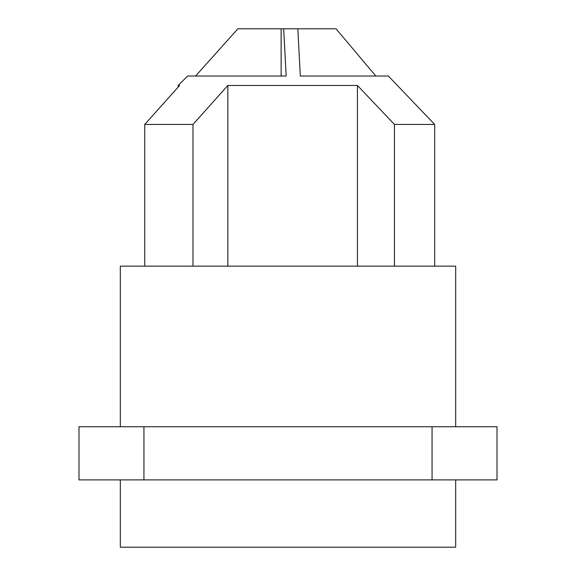<?xml version="1.0" encoding="UTF-8"?>
<svg xmlns="http://www.w3.org/2000/svg" width="576" height="576" viewBox="0 0 576 576"><rect width="100%" height="100%" fill="white"/><g stroke="black" fill="none" stroke-linecap="round" stroke-linejoin="round"><path stroke-width="0.86" d="M375.833 76.032L336.024 28.8L281.138 28.8L281.138 76.032M195.574 76.032L237.859 28.8L281.138 28.8M297.835 28.8L300.312 76.032L388.375 76.032L434.671 124.452L394.459 124.452L357.437 85.478L357.437 266.155M192.989 266.155L192.989 124.452L227.837 85.478L357.437 85.478M178.178 87.034L178.178 85.478L187.625 76.032L286.164 76.032L283.68 28.8M178.178 85.478L179.597 85.478L144.749 124.452L192.989 124.452M455.681 426.751L455.681 266.155L120.319 266.155L120.319 426.751M432.065 479.887L497.016 479.887L497.016 426.751L78.984 426.751L78.984 479.887L432.065 479.887L432.065 426.751M455.681 479.887L455.681 547.2L120.319 547.2L120.319 479.887M144.749 266.155L144.749 124.452M434.671 266.155L434.671 124.452M394.459 266.155L394.459 124.452M227.837 85.478L227.837 266.155M143.935 479.887L143.935 426.751"/></g></svg>
